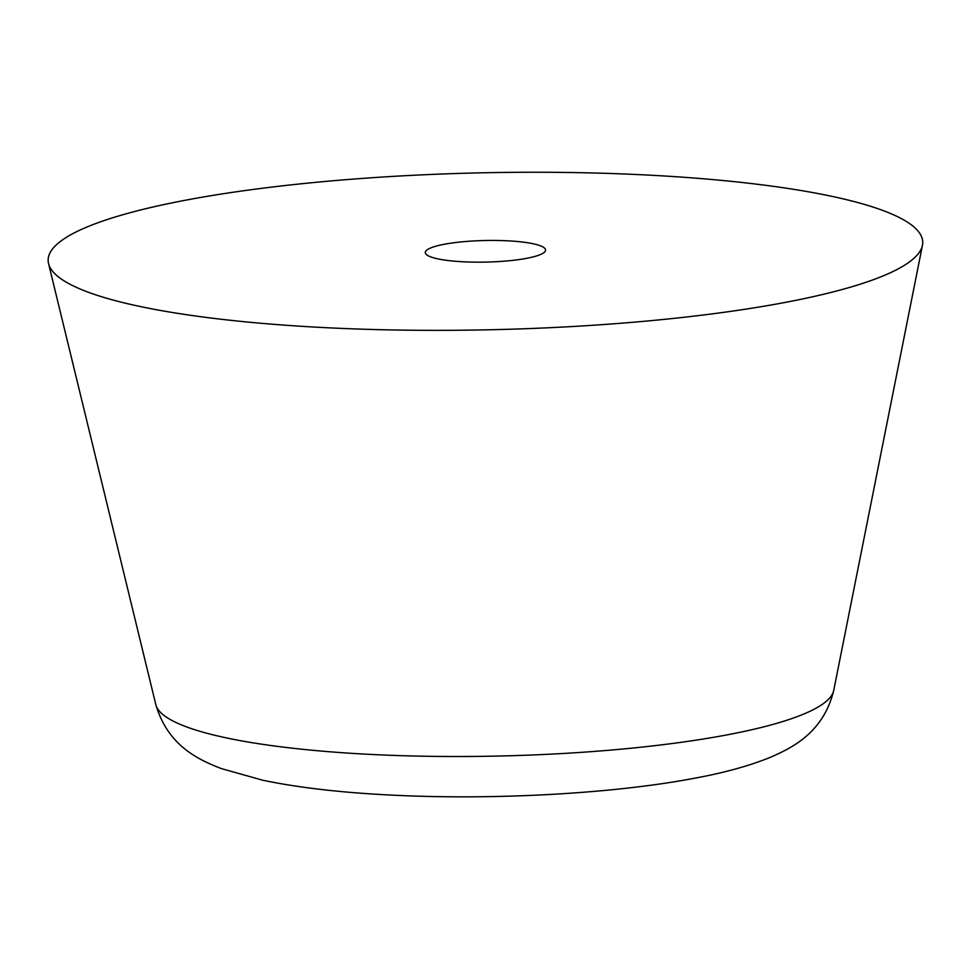 <?xml version="1.0" encoding="UTF-8"?>
<svg xmlns="http://www.w3.org/2000/svg" width="971" height="971" viewBox="0 0 971 971"><rect width="100%" height="100%" fill="white"/><g stroke="black" fill="none" stroke-linecap="round" stroke-linejoin="round"><path stroke-width="1.46" d="M330.31 327.895A437.387 78.542 178.8 0 1 48.55 263.566A437.387 78.542 178.8 0 1 640.557 174.707A437.387 78.542 178.8 0 1 922.45 245.262A437.387 78.542 178.8 0 1 330.31 327.895M506.765 240.772A60.141 10.802 178.8 0 1 545.568 250.045A60.141 10.802 178.8 0 1 464.102 261.83A60.141 10.802 178.8 0 1 425.31 252.557A60.141 10.802 178.8 0 1 506.765 240.772M922.45 245.262L833.713 690.515A339.28 60.93 178.8 0 1 374.405 754.601A339.28 60.93 178.8 0 1 155.846 704.715L48.55 263.566M833.713 690.515C823.432 732.292 792.906 747.536 770.258 757.368C749.175 765.925 723.82 772.904 694.168 778.305C613.466 793.671 494.433 800.165 393.716 795.2C342.52 792.773 298.765 787.76 262.449 780.15L221.352 768.595C199.079 759.868 168.068 746.286 155.846 704.703"/></g></svg>
